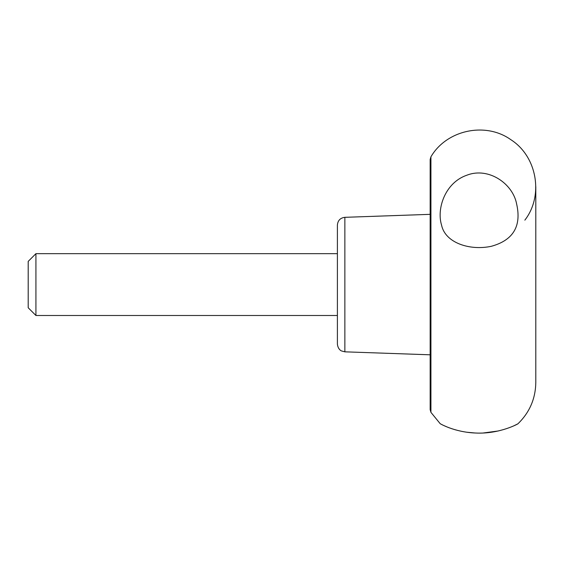 <?xml version="1.0" encoding="UTF-8"?>
<svg xmlns="http://www.w3.org/2000/svg" width="564" height="564" viewBox="0 0 564 564"><rect width="100%" height="100%" fill="white"/><g stroke="black" fill="none" stroke-linecap="round" stroke-linejoin="round"><path stroke-width="0.85" d="M337.399 225.05L337.399 344.103L337.399 315.495L35.927 315.495L35.927 253.659L337.399 253.659L337.399 225.05C337.822 220.475 340.303 217.901 344.858 217.323L430.156 214.341M337.399 253.659L337.399 315.495M35.927 253.659L28.2 261.386L28.2 307.768L35.927 315.495M524.844 220.157C543.907 195.574 537.069 156.362 510.815 139.668C485.512 121.577 446.589 129.924 430.931 156.799L430.156 159.513L430.156 409.633L430.931 412.347L440.209 423.712C439.356 423.204 453.858 432.186 475.551 433.018C500.078 434.287 519.395 423.176 518.02 423.712C529.61 412.418 535.539 398.67 535.8 382.491L535.8 186.663M466.844 432.236L474.832 432.983M483.299 432.99L498.336 430.966M514.178 425.644L516.448 424.544M516.582 424.473L517.392 424.05M440.357 423.797L441.393 424.339M441.534 424.417L442.951 425.122M444.115 425.672L447.414 427.096M447.915 427.3L449.24 427.808M451.56 428.633L455.67 429.902M467.041 175.143C488.523 166.817 512.972 183.631 516.659 204.133C521.644 226.234 513.184 240.292 491.279 246.306C469.777 250.881 445.271 242.901 441.577 225.191C436.409 208.595 445.193 182.475 467.041 175.143M430.156 354.805L344.858 351.83L344.858 217.323M430.931 156.799L430.931 412.347M344.858 351.83L341.558 350.956C341.551 351.005 337.977 349.617 337.399 344.103"/></g></svg>

